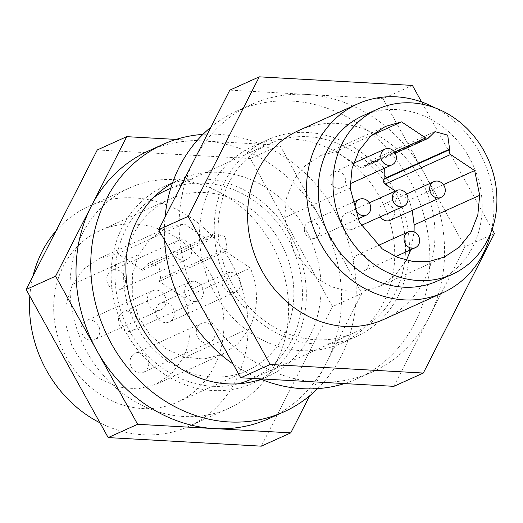 <?xml version="1.0" encoding="UTF-8"?>
<svg xmlns="http://www.w3.org/2000/svg" width="523" height="523" viewBox="0 0 523 523"><rect width="100%" height="100%" fill="white"/><g stroke="black" fill="none" stroke-linecap="round" stroke-linejoin="round"><path stroke-width="0.39" stroke-dasharray="2.62 1.96" d="M97.271 149.951L250.419 158.521L332.438 306.628L261.31 446.165M176.074 139.419L279.87 145.231L250.419 158.521M288.513 304.17A120.859 106.81 65.7 0 0 129.58 187.901A120.859 106.81 65.7 0 0 70.069 291.945A120.859 106.81 65.7 0 0 229.009 408.215A120.859 106.81 65.7 0 0 288.513 304.17M279.87 145.231L361.89 293.338L332.438 306.628M361.89 293.338L309.642 395.839M123.709 280.001A94.094 83.157 -114.3 0 1 170.04 198.995A94.094 83.157 -114.3 0 1 293.789 289.526A94.094 83.157 -114.3 0 1 247.457 370.532A94.094 83.157 -114.3 0 1 123.709 280.001M53.758 311.577A94.094 83.157 -114.3 0 1 100.083 230.571A94.094 83.157 -114.3 0 1 223.831 321.096A94.094 83.157 -114.3 0 1 177.5 402.102A94.094 83.157 -114.3 0 1 53.758 311.577M56.007 230.911A120.859 106.81 -114.3 0 1 89.08 206.18A120.859 106.81 -114.3 0 1 248.013 322.449A120.859 106.81 -114.3 0 1 188.509 426.493A120.859 106.81 -114.3 0 1 100.004 422.846M29.818 296.11A120.859 106.81 -114.3 0 1 32.975 276.098M166.137 190.339A103.593 91.551 -114.3 0 1 180.801 185.345A103.593 91.551 -114.3 0 1 295.502 255.224A103.593 91.551 -114.3 0 1 251.36 379.188M238.115 383.83A103.593 91.551 -114.3 0 1 236.69 384.183A103.593 91.551 -114.3 0 1 124.964 321.671A103.593 91.551 -114.3 0 1 153.886 197.204M283.897 138.817A103.593 91.551 -114.3 0 1 398.591 208.697A103.593 91.551 -114.3 0 1 354.457 332.661A103.593 91.551 -114.3 0 1 339.787 337.655A103.593 91.551 -114.3 0 1 225.093 267.776A103.593 91.551 -114.3 0 1 269.227 143.812A103.593 91.551 -114.3 0 1 283.897 138.817M393.858 386.34L464.986 246.81L382.967 98.703L229.819 90.133M412.418 85.412L382.967 98.703M492.117 229.322L421.577 101.952M494.438 233.513L464.986 246.81M383.908 319.363A103.593 91.551 65.7 0 0 428.049 195.399A103.593 91.551 65.7 0 0 313.349 125.527A103.593 91.551 65.7 0 0 298.685 130.521M434.901 107.81A103.593 91.551 -114.3 0 1 491.058 232.238M437.496 280.975A90.642 80.104 65.7 0 0 482.121 202.944A90.642 80.104 65.7 0 0 362.916 115.74M384.327 168.314L377.979 161.444L369.421 161.228L362.517 167.968L360.138 167.497L353.685 163.202M353.541 163.111L336.034 151.441L319.919 155.978L304.889 165.935L293.442 180.35L286.506 198.073L284.643 217.66L293.861 251.798L316.703 278.452L331.575 286.807L347.56 291.082L363.662 291.01L378.874 286.597L394.702 275.896L406.43 260.258M371.402 135.477L336.034 151.441M443.432 184.671L409.136 200.146L395.453 191.032M410.843 249.706L414.092 231.924M412.216 210.39L409.136 200.146M395.251 153.252L362.517 167.968M380.352 216.79A8.63 7.629 -114.3 0 1 380.836 206.245A8.63 7.629 -114.3 0 1 383.111 204.578A8.63 7.629 -114.3 0 1 392.845 207.919A8.63 7.629 -114.3 0 1 392.485 218.653A8.63 7.629 -114.3 0 1 390.21 220.314M355.581 268.194A8.63 7.629 -114.3 0 1 357.49 254.845A8.63 7.629 -114.3 0 1 366.499 257.231A8.63 7.629 -114.3 0 1 364.59 270.581A8.63 7.629 -114.3 0 1 355.581 268.194M341.722 222.059A8.63 7.629 -114.3 0 1 345.847 213.417A8.63 7.629 -114.3 0 1 357.072 220.516A8.63 7.629 -114.3 0 1 352.947 229.152A8.63 7.629 -114.3 0 1 341.722 222.059M330.033 180.357A8.63 7.629 -114.3 0 1 334.204 171.995A8.63 7.629 -114.3 0 1 345.474 179.369A8.63 7.629 -114.3 0 1 341.303 187.731A8.63 7.629 -114.3 0 1 330.033 180.357M304.497 231.114A8.63 7.629 -114.3 0 1 308.583 222.255A8.63 7.629 -114.3 0 1 319.769 229.139A8.63 7.629 -114.3 0 1 315.683 237.991A8.63 7.629 -114.3 0 1 304.497 231.114M144.087 267.456L142.635 270.299L117.734 253.707L99.337 258.375L83.811 268.946L72.416 284.453L66.153 303.935L65.97 325.129L71.899 345.945L83.347 364.328L99.187 378.469L117.845 386.955L137.477 388.955L156.155 384.268L171.688 373.69L183.083 358.19C192.203 339.166 192.556 319.089 184.135 297.947L159.234 281.361L160.685 278.517L159.044 266.534L148.12 263.546L144.087 267.456L210.357 237.547L208.912 240.39L184.011 223.798L165.608 228.466L150.081 239.037L138.687 254.544L132.43 274.019L132.26 295.214L138.183 316.029L149.624 334.419L165.458 348.553L184.109 357.039L203.748 359.04L222.425 354.359L237.958 343.781L249.353 328.274C258.473 309.256 258.826 289.173 250.412 268.038L225.511 251.445L226.956 248.602L225.321 236.644L214.417 233.618L210.357 237.547M132.097 312.793A10.362 9.152 -114.3 0 1 137.118 322.312A10.362 9.152 -114.3 0 1 132.012 330.765A10.362 9.152 -114.3 0 1 123.402 329.85A10.362 9.152 -114.3 0 1 118.375 320.331A10.362 9.152 -114.3 0 1 123.487 311.878A10.362 9.152 -114.3 0 1 132.097 312.793M99.429 328.039A10.362 9.152 -114.3 0 1 94.748 339.604A10.362 9.152 -114.3 0 1 81.542 332.282A10.362 9.152 -114.3 0 1 86.223 320.717A10.362 9.152 -114.3 0 1 99.429 328.039M136.595 352.803A10.362 9.152 -114.3 0 1 148.068 359.791A10.362 9.152 -114.3 0 1 143.655 372.186A10.362 9.152 -114.3 0 1 142.184 372.683A10.362 9.152 -114.3 0 1 130.717 365.701A10.362 9.152 -114.3 0 1 135.13 353.3A10.362 9.152 -114.3 0 1 136.595 352.803M173.956 310.361A10.362 9.152 -114.3 0 1 169.275 321.926A10.362 9.152 -114.3 0 1 156.07 314.604A10.362 9.152 -114.3 0 1 160.751 303.039A10.362 9.152 -114.3 0 1 173.956 310.361M113.308 269.953A10.362 9.152 -114.3 0 1 124.781 276.942A10.362 9.152 -114.3 0 1 120.362 289.337A10.362 9.152 -114.3 0 1 118.898 289.84A10.362 9.152 -114.3 0 1 107.431 282.851A10.362 9.152 -114.3 0 1 111.844 270.456A10.362 9.152 -114.3 0 1 113.308 269.953M142.635 270.299L208.912 240.39M159.234 281.361L225.511 251.445M184.135 297.947L250.412 268.038M117.734 253.707L184.011 223.798M189.672 299.941A10.362 9.152 -114.3 0 1 184.652 290.415A10.362 9.152 -114.3 0 1 189.757 281.969A10.362 9.152 -114.3 0 1 198.367 282.878A10.362 9.152 -114.3 0 1 203.388 292.403A10.362 9.152 -114.3 0 1 198.282 300.856A10.362 9.152 -114.3 0 1 189.672 299.941M147.813 302.372A10.362 9.152 -114.3 0 1 152.494 290.808A10.362 9.152 -114.3 0 1 165.699 298.13A10.362 9.152 -114.3 0 1 161.019 309.694A10.362 9.152 -114.3 0 1 147.813 302.372M208.461 342.774A10.362 9.152 -114.3 0 1 196.988 335.786A10.362 9.152 -114.3 0 1 201.401 323.391A10.362 9.152 -114.3 0 1 202.872 322.894A10.362 9.152 -114.3 0 1 214.338 329.882A10.362 9.152 -114.3 0 1 209.926 342.277A10.362 9.152 -114.3 0 1 208.461 342.774M222.34 284.695A10.362 9.152 -114.3 0 1 227.021 273.13A10.362 9.152 -114.3 0 1 240.227 280.452A10.362 9.152 -114.3 0 1 235.546 292.011A10.362 9.152 -114.3 0 1 222.34 284.695M185.175 259.931A10.362 9.152 -114.3 0 1 173.701 252.942A10.362 9.152 -114.3 0 1 178.114 240.547A10.362 9.152 -114.3 0 1 179.585 240.044A10.362 9.152 -114.3 0 1 191.052 247.033A10.362 9.152 -114.3 0 1 186.639 259.428A10.362 9.152 -114.3 0 1 185.175 259.931M317.664 388.609A146.754 129.697 65.7 0 0 356.104 285.538A146.754 129.697 65.7 0 0 202.931 134.391M260.964 379.227A107.908 95.363 65.7 0 0 267.868 376.475A107.908 95.363 65.7 0 0 320.998 283.577A107.908 95.363 65.7 0 0 179.088 179.762A107.908 95.363 65.7 0 0 172.453 183.115M269.116 418.524A146.754 129.697 65.7 0 0 341.375 292.187A146.754 129.697 65.7 0 0 148.382 151.003M172.4 183.266A107.908 95.363 -114.3 0 1 306.269 290.226A107.908 95.363 -114.3 0 1 260.814 379.168M260.343 379.443A107.908 95.363 -114.3 0 1 253.139 383.117A107.908 95.363 -114.3 0 1 111.229 279.302A107.908 95.363 -114.3 0 1 164.359 186.41A107.908 95.363 -114.3 0 1 171.884 183.436M210.946 127.161A146.754 129.697 -114.3 0 1 236.742 111.118A146.754 129.697 -114.3 0 1 381.777 142.942A146.754 129.697 -114.3 0 1 424.506 297.947A146.754 129.697 -114.3 0 1 357.484 378.645A146.754 129.697 -114.3 0 1 344.513 383.581M260.042 378.848A146.754 129.697 -114.3 0 1 233.153 364.113M164.627 240.364A146.754 129.697 -114.3 0 1 165.052 217.202M390.786 283.904A107.908 95.363 -114.3 0 1 341.506 343.238A107.908 95.363 -114.3 0 1 234.86 319.841A107.908 95.363 -114.3 0 1 203.44 205.866A107.908 95.363 -114.3 0 1 252.727 146.525A107.908 95.363 -114.3 0 1 359.366 169.929A107.908 95.363 -114.3 0 1 390.786 283.904M184.449 185.175A146.754 129.697 -114.3 0 1 251.471 104.476A146.754 129.697 -114.3 0 1 396.506 136.294A146.754 129.697 -114.3 0 1 439.235 291.298A146.754 129.697 -114.3 0 1 372.213 371.997A146.754 129.697 -114.3 0 1 227.178 340.179A146.754 129.697 -114.3 0 1 184.449 185.175M218.169 199.217A107.908 95.363 65.7 0 0 249.589 313.192A107.908 95.363 65.7 0 0 356.228 336.59A107.908 95.363 65.7 0 0 405.515 277.255A107.908 95.363 65.7 0 0 374.095 163.281A107.908 95.363 65.7 0 0 267.449 139.883A107.908 95.363 65.7 0 0 218.169 199.217M350.181 188.084L284.643 217.66M394.466 152.003L360.138 167.497M429.886 136.921L364.348 166.497M430.252 136.209L364.714 165.791M160.685 278.517L226.956 248.602M183.083 358.19L249.353 328.274M72.416 284.453L138.687 254.544M170.04 198.995L100.083 230.571M247.457 370.532L177.5 402.102M229.009 408.215L188.509 426.493M129.58 187.901L89.08 206.18M354.457 332.661L252.975 378.456M269.227 143.812L170.766 188.254M444.406 257.015L378.874 286.597M385.458 126.403L319.919 155.978M434.959 131.652L369.421 161.228M383.111 204.578L406.515 194.02M364.59 270.581L395.591 256.59M357.49 254.845L378.044 245.568M352.947 229.152L361.19 225.439M345.847 213.417L369.251 202.859M341.303 187.731L350.142 183.743M334.204 171.995L353.483 163.294M315.683 237.991L357.784 218.993M308.583 222.255L352.116 202.61M148.12 263.546L214.397 233.637M156.155 384.268L222.432 354.359M99.337 258.375L165.608 228.466M178.114 240.547L111.844 270.456M186.639 259.428L120.362 289.337M227.021 273.13L160.751 303.039M235.546 292.011L169.275 321.926M201.401 323.391L135.13 353.3M209.926 342.277L143.655 372.186M152.494 290.808L86.223 320.717M161.019 309.694L94.748 339.604M189.757 281.969L123.487 311.878M198.282 300.856L132.012 330.765M164.359 186.41L179.088 179.762M253.139 383.117L267.868 376.475M251.471 104.476L236.742 111.118M372.213 371.997L357.484 378.645M267.449 139.883L252.727 146.525M356.228 336.59L341.506 343.238"/><path stroke-width="0.78" d="M137.627 424.297L55.608 276.19L126.729 136.66L97.271 149.951L26.15 289.487L108.169 437.588L261.31 446.165L290.768 432.867L137.627 424.297L108.169 437.588M126.729 136.66L176.074 139.419M55.608 276.19L26.15 289.487M309.642 395.839L290.768 432.867M100.004 422.846A120.859 106.81 -114.3 0 1 29.569 310.224A120.859 106.81 -114.3 0 1 29.818 296.11M32.975 276.098A120.859 106.81 -114.3 0 1 56.007 230.911M252.975 378.456L251.36 379.188A103.593 91.551 -114.3 0 1 238.115 383.83M153.886 197.204A103.593 91.551 -114.3 0 1 166.137 190.339L170.766 188.254M421.577 101.952L412.418 85.412L259.277 76.835L229.819 90.133L158.698 229.662L240.717 377.769L393.858 386.34L423.316 373.049L494.438 233.513L492.117 229.322M259.277 76.835L188.156 216.372L158.698 229.662M188.156 216.372L270.175 364.479L240.717 377.769M270.175 364.479L423.316 373.049M357.595 103.933L298.685 130.521A103.593 91.551 65.7 0 0 254.544 254.485A103.593 91.551 65.7 0 0 369.238 324.358A103.593 91.551 65.7 0 0 383.908 319.363L442.818 292.775A103.593 91.551 -114.3 0 1 428.154 297.77A103.593 91.551 -114.3 0 1 313.454 227.897A103.593 91.551 -114.3 0 1 357.595 103.933A103.593 91.551 -114.3 0 1 372.258 98.939A103.593 91.551 -114.3 0 1 434.901 107.81M491.058 232.238A103.593 91.551 -114.3 0 1 442.818 292.775M377.645 109.091L362.916 115.74A90.642 80.104 65.7 0 0 318.291 193.772A90.642 80.104 65.7 0 0 437.496 280.975L452.218 274.327A90.642 80.104 65.7 0 0 496.85 196.295A90.642 80.104 65.7 0 0 377.645 109.091A90.642 80.104 65.7 0 0 333.02 187.123A90.642 80.104 65.7 0 0 452.218 274.327M350.181 188.084L359.399 222.223L382.241 248.876L397.114 257.231L413.098 261.507L429.2 261.435L444.406 257.015L459.442 247.059L470.89 232.643L477.826 214.927L479.689 195.334L474.675 170.57L450.571 154.514L449.041 152.376L449.617 149.114L447.701 135.137L434.959 131.652L428.056 138.392L425.67 137.922L401.572 121.866L385.458 126.403L370.428 136.359L358.981 150.774L352.044 168.491L350.181 188.084M395.251 153.252L428.056 138.392M401.572 121.866L371.402 135.477M395.453 191.032L385.033 184.089L383.503 181.952L384.078 178.689L384.327 168.314M474.675 170.57L443.432 184.671M406.43 260.258L410.843 249.706M414.092 231.924L414.151 224.91L412.216 210.39M441.02 197.387A8.63 7.629 65.7 0 0 443.295 195.72A8.63 7.629 65.7 0 0 443.654 184.985A8.63 7.629 65.7 0 0 433.92 181.651A8.63 7.629 65.7 0 0 431.645 183.311A8.63 7.629 65.7 0 0 431.285 194.046A8.63 7.629 65.7 0 0 441.02 197.387L390.21 220.314A8.63 7.629 -114.3 0 1 380.352 216.79M406.391 245.261A8.63 7.629 65.7 0 0 415.399 247.647A8.63 7.629 65.7 0 0 417.308 234.297A8.63 7.629 65.7 0 0 408.3 231.911A8.63 7.629 65.7 0 0 406.391 245.261M392.531 199.126A8.63 7.629 65.7 0 0 403.756 206.225A8.63 7.629 65.7 0 0 407.881 197.583A8.63 7.629 65.7 0 0 396.656 190.49A8.63 7.629 65.7 0 0 392.531 199.126M380.842 157.423A8.63 7.629 65.7 0 0 392.113 164.797A8.63 7.629 65.7 0 0 396.284 156.442A8.63 7.629 65.7 0 0 385.013 149.062A8.63 7.629 65.7 0 0 380.842 157.423M355.307 208.18A8.63 7.629 65.7 0 0 366.492 215.064A8.63 7.629 65.7 0 0 370.578 206.206A8.63 7.629 65.7 0 0 359.393 199.328A8.63 7.629 65.7 0 0 355.307 208.18M202.931 134.391A146.754 129.697 65.7 0 0 163.104 144.355A146.754 129.697 65.7 0 0 90.852 270.692A146.754 129.697 65.7 0 0 283.845 411.882A146.754 129.697 65.7 0 0 317.664 388.609M172.453 183.115A107.908 95.363 65.7 0 0 125.958 272.66A107.908 95.363 65.7 0 0 260.964 379.227M163.104 144.355L148.382 151.003A146.754 129.697 65.7 0 0 76.123 277.34A146.754 129.697 65.7 0 0 269.116 418.524L283.845 411.882M260.814 379.168A107.908 95.363 -114.3 0 1 260.343 379.443M171.884 183.436A107.908 95.363 -114.3 0 1 172.4 183.266M165.052 217.202A146.754 129.697 -114.3 0 1 169.72 191.817A146.754 129.697 -114.3 0 1 210.946 127.161M344.513 383.581A146.754 129.697 -114.3 0 1 260.042 378.848M233.153 364.113A146.754 129.697 -114.3 0 1 164.627 240.364M479.689 195.334L414.151 224.91M425.67 137.922L394.466 152.003M449.617 149.114L384.078 178.689M449.257 149.826L383.719 179.402M450.571 154.514L385.033 184.089M406.515 194.02L433.92 181.651M395.591 256.59L415.399 247.647M378.044 245.568L408.3 231.911M361.19 225.439L403.756 206.225M369.251 202.859L396.656 190.49M350.142 183.743L392.113 164.797M353.483 163.294L385.013 149.062M357.784 218.993L366.492 215.064M352.116 202.61L359.393 199.328"/></g></svg>
